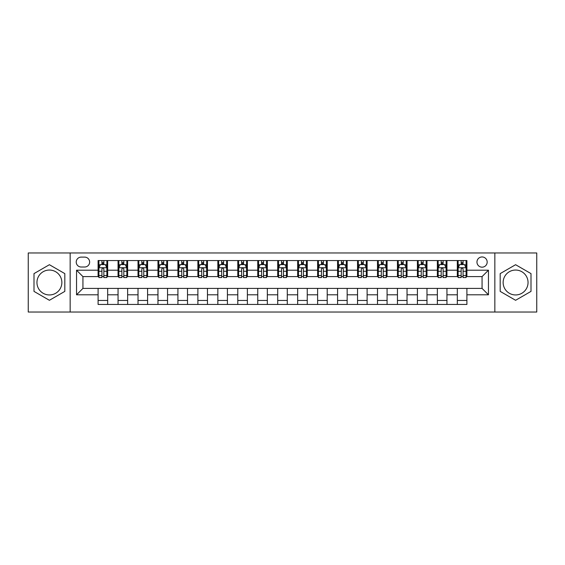 <?xml version="1.0" encoding="UTF-8"?>
<svg xmlns="http://www.w3.org/2000/svg" width="565" height="565" viewBox="0 0 565 565"><rect width="100%" height="100%" fill="white"/><g stroke="black" fill="none" stroke-linecap="round" stroke-linejoin="round"><path stroke-width="0.85" d="M515.598 270.049A12.451 12.451 0 0 0 503.14 282.5A12.451 12.451 0 0 0 515.598 294.951A12.451 12.451 0 0 0 528.049 282.5A12.451 12.451 0 0 0 515.598 270.049M482.065 256.955A5.106 5.106 0 0 0 476.959 262.061A5.106 5.106 0 0 0 482.065 267.174A5.106 5.106 0 0 0 487.178 262.061A5.106 5.106 0 0 0 482.065 256.955M49.402 294.951A12.451 12.451 0 0 1 36.951 282.5A12.451 12.451 0 0 1 49.402 270.049A12.451 12.451 0 0 1 61.86 282.5A12.451 12.451 0 0 1 49.402 294.951M494.841 312.035L536.75 312.035L536.75 252.965L494.841 252.965L494.841 312.035L70.159 312.035L70.159 252.965L28.25 252.965L28.25 312.035L70.159 312.035M81.176 267.012L84.686 267.012A4.951 4.951 0 0 0 89.637 262.061A4.951 4.951 0 0 0 84.686 257.117L81.176 257.117A4.951 4.951 0 0 0 76.226 262.061A4.951 4.951 0 0 0 81.176 267.012M494.841 252.965L70.159 252.965M98.098 294.796L76.543 294.796L76.543 270.204L98.098 270.204L98.098 276.596L82.935 276.596L82.935 288.404L98.098 288.404L98.098 304.45L466.902 304.45L466.902 288.404L482.065 288.404L482.065 276.596L466.902 276.596L466.902 270.204L488.457 270.204L488.457 294.796L466.902 294.796M466.902 270.204L466.902 260.55L98.098 260.55L98.098 270.204M457.325 260.55L457.325 276.596L458.123 276.596M461.153 276.596L463.067 276.596M466.104 276.596L466.902 276.596M457.325 276.596L446.145 276.596M437.367 260.55L437.367 276.596L438.165 276.596M441.194 276.596L443.115 276.596M437.367 276.596L426.187 276.596M417.408 260.55L417.408 276.596L418.206 276.596M421.243 276.596L423.157 276.596M417.408 276.596L406.235 276.596M397.449 260.55L397.449 276.596L398.247 276.596M401.284 276.596L403.198 276.596M397.449 276.596L386.276 276.596M377.498 260.55L377.498 276.596L378.296 276.596M381.326 276.596L383.24 276.596M377.498 276.596L366.318 276.596M357.539 260.55L357.539 276.596L358.337 276.596M361.367 276.596L363.288 276.596M357.539 276.596L346.359 276.596M337.58 260.55L337.58 276.596L338.379 276.596M341.415 276.596L343.329 276.596M337.58 276.596L326.408 276.596M317.622 260.55L317.622 276.596L318.42 276.596M321.457 276.596L323.371 276.596M317.622 276.596L306.449 276.596M297.67 260.55L297.67 276.596L298.468 276.596M301.498 276.596L303.412 276.596M297.67 276.596L286.49 276.596M277.712 260.55L277.712 276.596L278.51 276.596M281.54 276.596L283.461 276.596M277.712 276.596L266.532 276.596M257.753 260.55L257.753 276.596L258.551 276.596M261.588 276.596L263.502 276.596M257.753 276.596L246.58 276.596M237.794 260.55L237.794 276.596L238.592 276.596M241.629 276.596L243.543 276.596M237.794 276.596L226.621 276.596M217.843 260.55L217.843 276.596L218.641 276.596M221.671 276.596L223.585 276.596M217.843 276.596L206.663 276.596M197.884 260.55L197.884 276.596L198.682 276.596M201.712 276.596L203.633 276.596M197.884 276.596L186.704 276.596M177.926 260.55L177.926 276.596L178.724 276.596M181.761 276.596L183.674 276.596M177.926 276.596L166.753 276.596M157.967 260.55L157.967 276.596L158.765 276.596M161.802 276.596L163.716 276.596M157.967 276.596L146.794 276.596M138.015 260.55L138.015 276.596L138.813 276.596M141.843 276.596L143.757 276.596M138.015 276.596L126.835 276.596M118.057 260.55L118.057 276.596L118.855 276.596M121.885 276.596L123.806 276.596M118.057 276.596L106.877 276.596M98.098 276.596L98.896 276.596M101.933 276.596L103.847 276.596M98.098 288.404L107.675 288.404L107.675 304.45M466.902 288.404L107.675 288.404M107.675 260.55L107.675 276.596M98.098 264.54L98.896 264.54M101.933 264.54L103.847 264.54M106.877 264.54L107.675 264.54M98.098 300.46L107.675 300.46M118.057 288.404L118.057 304.45M127.634 260.55L127.634 276.596M118.057 264.54L118.855 264.54M121.885 264.54L123.806 264.54M126.835 264.54L127.634 264.54M127.634 288.404L127.634 304.45M118.057 300.46L127.634 300.46M138.015 288.404L138.015 304.45M147.592 288.404L147.592 304.45M138.015 300.46L147.592 300.46M147.592 260.55L147.592 276.596M138.015 264.54L138.813 264.54M141.843 264.54L143.757 264.54M146.794 264.54L147.592 264.54M157.967 288.404L157.967 304.45M167.551 288.404L167.551 304.45M157.967 300.46L167.551 300.46M167.551 260.55L167.551 276.596M157.967 264.54L158.765 264.54M161.802 264.54L163.716 264.54M166.753 264.54L167.551 264.54M177.926 288.404L177.926 304.45M187.502 288.404L187.502 304.45M177.926 300.46L187.502 300.46M187.502 260.55L187.502 276.596M177.926 264.54L178.724 264.54M181.761 264.54L183.674 264.54M186.704 264.54L187.502 264.54M197.884 288.404L197.884 304.45M207.461 288.404L207.461 304.45M197.884 300.46L207.461 300.46M207.461 260.55L207.461 276.596M197.884 264.54L198.682 264.54M201.712 264.54L203.633 264.54M206.663 264.54L207.461 264.54M217.843 288.404L217.843 304.45M227.42 288.404L227.42 304.45M217.843 300.46L227.42 300.46M227.42 260.55L227.42 276.596M217.843 264.54L218.641 264.54M221.671 264.54L223.585 264.54M226.621 264.54L227.42 264.54M237.794 288.404L237.794 304.45M247.378 288.404L247.378 304.45M237.794 300.46L247.378 300.46M247.378 260.55L247.378 276.596M237.794 264.54L238.592 264.54M241.629 264.54L243.543 264.54M246.58 264.54L247.378 264.54M257.753 288.404L257.753 304.45M267.33 288.404L267.33 304.45M257.753 300.46L267.33 300.46M267.33 260.55L267.33 276.596M257.753 264.54L258.551 264.54M261.588 264.54L263.502 264.54M266.532 264.54L267.33 264.54M277.712 288.404L277.712 304.45M287.288 288.404L287.288 304.45M277.712 300.46L287.288 300.46M287.288 260.55L287.288 276.596M277.712 264.54L278.51 264.54M281.54 264.54L283.461 264.54M286.49 264.54L287.288 264.54M297.67 288.404L297.67 304.45M307.247 288.404L307.247 304.45M297.67 300.46L307.247 300.46M307.247 260.55L307.247 276.596M297.67 264.54L298.468 264.54M301.498 264.54L303.412 264.54M306.449 264.54L307.247 264.54M317.622 288.404L317.622 304.45M327.206 288.404L327.206 304.45M317.622 300.46L327.206 300.46M327.206 260.55L327.206 276.596M317.622 264.54L318.42 264.54M321.457 264.54L323.371 264.54M326.408 264.54L327.206 264.54M337.58 288.404L337.58 304.45M347.157 288.404L347.157 304.45M337.58 300.46L347.157 300.46M347.157 260.55L347.157 276.596M337.58 264.54L338.379 264.54M341.415 264.54L343.329 264.54M346.359 264.54L347.157 264.54M357.539 288.404L357.539 304.45M367.116 288.404L367.116 304.45M357.539 300.46L367.116 300.46M367.116 260.55L367.116 276.596M357.539 264.54L358.337 264.54M361.367 264.54L363.288 264.54M366.318 264.54L367.116 264.54M377.498 288.404L377.498 304.45M387.074 288.404L387.074 304.45M377.498 300.46L387.074 300.46M387.074 260.55L387.074 276.596M377.498 264.54L378.296 264.54M381.326 264.54L383.24 264.54M386.276 264.54L387.074 264.54M397.449 288.404L397.449 304.45M407.033 288.404L407.033 304.45M397.449 300.46L407.033 300.46M407.033 260.55L407.033 276.596M397.449 264.54L398.247 264.54M401.284 264.54L403.198 264.54M406.235 264.54L407.033 264.54M417.408 288.404L417.408 304.45M426.985 288.404L426.985 304.45M417.408 300.46L426.985 300.46M426.985 260.55L426.985 276.596M417.408 264.54L418.206 264.54M421.243 264.54L423.157 264.54M426.187 264.54L426.985 264.54M437.367 288.404L437.367 304.45M446.943 288.404L446.943 304.45M437.367 300.46L446.943 300.46M446.943 260.55L446.943 276.596M437.367 264.54L438.165 264.54M441.194 264.54L443.115 264.54M446.145 264.54L446.943 264.54M457.325 288.404L457.325 304.45M457.325 300.46L466.902 300.46M457.325 264.54L458.123 264.54M461.153 264.54L463.067 264.54M466.104 264.54L466.902 264.54M82.935 276.596L76.543 270.204M82.935 288.404L76.543 294.796M488.457 270.204L482.065 276.596M488.457 294.796L482.065 288.404M49.402 300.29L64.813 291.392L64.813 273.608L49.402 264.71L33.999 273.608L33.999 291.392L49.402 300.29M531.001 273.608L515.598 264.71L500.187 273.608L500.187 291.392L515.598 300.29L531.001 291.392L531.001 273.608M103.847 262.626L101.933 262.626M106.877 275.551L103.847 275.551L103.847 277.549L106.877 277.549L106.877 267.81L105.281 264.618L100.492 264.618L98.896 267.81L98.896 277.549L101.933 277.549L101.933 275.551L98.896 275.551M98.896 267.81L98.896 260.55M106.877 267.81L106.877 260.55M101.933 264.618L101.933 260.55M103.847 260.55L103.847 264.618M103.847 275.551L103.847 269.011C103.211 267.782 102.569 267.782 101.933 269.011L101.933 275.551M123.806 262.626L121.885 262.626M126.835 275.551L123.806 275.551L123.806 277.549L126.835 277.549L126.835 267.81L125.239 264.618L120.451 264.618L118.855 267.81L118.855 277.549L121.885 277.549L121.885 275.551L118.855 275.551M118.855 267.81L118.855 260.55M126.835 267.81L126.835 260.55M121.885 264.618L121.885 260.55M123.806 260.55L123.806 264.618M123.806 275.551L123.806 269.011C123.163 267.782 122.527 267.782 121.885 269.011L121.885 275.551M143.757 262.626L141.843 262.626M146.794 275.551L143.757 275.551L143.757 277.549L146.794 277.549L146.794 267.81L145.198 264.618L140.41 264.618L138.813 267.81L138.813 277.549L141.843 277.549L141.843 275.551L138.813 275.551M138.813 267.81L138.813 260.55M146.794 267.81L146.794 260.55M141.843 264.618L141.843 260.55M143.757 260.55L143.757 264.618M143.757 275.551L143.757 269.011C143.122 267.782 142.486 267.782 141.843 269.011L141.843 275.551M163.716 262.626L161.802 262.626M166.753 275.551L163.716 275.551L163.716 277.549L166.753 277.549L166.753 267.81L165.157 264.618L160.361 264.618L158.765 267.81L158.765 277.549L161.802 277.549L161.802 275.551L158.765 275.551M158.765 267.81L158.765 260.55M166.753 267.81L166.753 260.55M161.802 264.618L161.802 260.55M163.716 260.55L163.716 264.618M163.716 275.551L163.716 269.011C163.08 267.782 162.438 267.782 161.802 269.011L161.802 275.551M183.674 262.626L181.761 262.626M186.704 275.551L183.674 275.551L183.674 277.549L186.704 277.549L186.704 267.81L185.108 264.618L180.32 264.618L178.724 267.81L178.724 277.549L181.761 277.549L181.761 275.551L178.724 275.551M178.724 267.81L178.724 260.55M186.704 267.81L186.704 260.55M181.761 264.618L181.761 260.55M183.674 260.55L183.674 264.618M183.674 275.551L183.674 269.011C183.039 267.782 182.396 267.782 181.761 269.011L181.761 275.551M203.633 262.626L201.712 262.626M206.663 275.551L203.633 275.551L203.633 277.549L206.663 277.549L206.663 267.81L205.067 264.618L200.278 264.618L198.682 267.81L198.682 277.549L201.712 277.549L201.712 275.551L198.682 275.551M198.682 267.81L198.682 260.55M206.663 267.81L206.663 260.55M201.712 264.618L201.712 260.55M203.633 260.55L203.633 264.618M203.633 275.551L203.633 269.011C202.99 267.782 202.355 267.782 201.712 269.011L201.712 275.551M223.585 262.626L221.671 262.626M226.621 275.551L223.585 275.551L223.585 277.549L226.621 277.549L226.621 267.81L225.025 264.618L220.237 264.618L218.641 267.81L218.641 277.549L221.671 277.549L221.671 275.551L218.641 275.551M218.641 267.81L218.641 260.55M226.621 267.81L226.621 260.55M221.671 264.618L221.671 260.55M223.585 260.55L223.585 264.618M223.585 275.551L223.585 269.011C222.949 267.782 222.313 267.782 221.671 269.011L221.671 275.551M243.543 262.626L241.629 262.626M246.58 275.551L243.543 275.551L243.543 277.549L246.58 277.549L246.58 267.81L244.984 264.618L240.189 264.618L238.592 267.81L238.592 277.549L241.629 277.549L241.629 275.551L238.592 275.551M238.592 267.81L238.592 260.55M246.58 267.81L246.58 260.55M241.629 264.618L241.629 260.55M243.543 260.55L243.543 264.618M243.543 275.551L243.543 269.011C242.908 267.782 242.265 267.782 241.629 269.011L241.629 275.551M263.502 262.626L261.588 262.626M266.532 275.551L263.502 275.551L263.502 277.549L266.532 277.549L266.532 267.81L264.936 264.618L260.147 264.618L258.551 267.81L258.551 277.549L261.588 277.549L261.588 275.551L258.551 275.551M258.551 267.81L258.551 260.55M266.532 267.81L266.532 260.55M261.588 264.618L261.588 260.55M263.502 260.55L263.502 264.618M263.502 275.551L263.502 269.011C262.866 267.782 262.224 267.782 261.588 269.011L261.588 275.551M283.461 262.626L281.54 262.626M286.49 275.551L283.461 275.551L283.461 277.549L286.49 277.549L286.49 267.81L284.894 264.618L280.106 264.618L278.51 267.81L278.51 277.549L281.54 277.549L281.54 275.551L278.51 275.551M278.51 267.81L278.51 260.55M286.49 267.81L286.49 260.55M281.54 264.618L281.54 260.55M283.461 260.55L283.461 264.618M283.461 275.551L283.461 269.011C282.818 267.782 282.182 267.782 281.54 269.011L281.54 275.551M303.412 262.626L301.498 262.626M306.449 275.551L303.412 275.551L303.412 277.549L306.449 277.549L306.449 267.81L304.853 264.618L300.064 264.618L298.468 267.81L298.468 277.549L301.498 277.549L301.498 275.551L298.468 275.551M298.468 267.81L298.468 260.55M306.449 267.81L306.449 260.55M301.498 264.618L301.498 260.55M303.412 260.55L303.412 264.618M303.412 275.551L303.412 269.011C302.776 267.782 302.141 267.782 301.498 269.011L301.498 275.551M323.371 262.626L321.457 262.626M326.408 275.551L323.371 275.551L323.371 277.549L326.408 277.549L326.408 267.81L324.811 264.618L320.016 264.618L318.42 267.81L318.42 277.549L321.457 277.549L321.457 275.551L318.42 275.551M318.42 267.81L318.42 260.55M326.408 267.81L326.408 260.55M321.457 264.618L321.457 260.55M323.371 260.55L323.371 264.618M323.371 275.551L323.371 269.011C322.735 267.782 322.092 267.782 321.457 269.011L321.457 275.551M343.329 262.626L341.415 262.626M346.359 275.551L343.329 275.551L343.329 277.549L346.359 277.549L346.359 267.81L344.763 264.618L339.975 264.618L338.379 267.81L338.379 277.549L341.415 277.549L341.415 275.551L338.379 275.551M338.379 267.81L338.379 260.55M346.359 267.81L346.359 260.55M341.415 264.618L341.415 260.55M343.329 260.55L343.329 264.618M343.329 275.551L343.329 269.011C342.694 267.782 342.051 267.782 341.415 269.011L341.415 275.551M363.288 262.626L361.367 262.626M366.318 275.551L363.288 275.551L363.288 277.549L366.318 277.549L366.318 267.81L364.722 264.618L359.933 264.618L358.337 267.81L358.337 277.549L361.367 277.549L361.367 275.551L358.337 275.551M358.337 267.81L358.337 260.55M366.318 267.81L366.318 260.55M361.367 264.618L361.367 260.55M363.288 260.55L363.288 264.618M363.288 275.551L363.288 269.011C362.645 267.782 362.01 267.782 361.367 269.011L361.367 275.551M383.24 262.626L381.326 262.626M386.276 275.551L383.24 275.551L383.24 277.549L386.276 277.549L386.276 267.81L384.68 264.618L379.892 264.618L378.296 267.81L378.296 277.549L381.326 277.549L381.326 275.551L378.296 275.551M378.296 267.81L378.296 260.55M386.276 267.81L386.276 260.55M381.326 264.618L381.326 260.55M383.24 260.55L383.24 264.618M383.24 275.551L383.24 269.011C382.604 267.782 381.968 267.782 381.326 269.011L381.326 275.551M403.198 262.626L401.284 262.626M406.235 275.551L403.198 275.551L403.198 277.549L406.235 277.549L406.235 267.81L404.639 264.618L399.843 264.618L398.247 267.81L398.247 277.549L401.284 277.549L401.284 275.551L398.247 275.551M398.247 267.81L398.247 260.55M406.235 267.81L406.235 260.55M401.284 264.618L401.284 260.55M403.198 260.55L403.198 264.618M403.198 275.551L403.198 269.011C402.562 267.782 401.92 267.782 401.284 269.011L401.284 275.551M423.157 262.626L421.243 262.626M426.187 275.551L423.157 275.551L423.157 277.549L426.187 277.549L426.187 267.81L424.59 264.618L419.802 264.618L418.206 267.81L418.206 277.549L421.243 277.549L421.243 275.551L418.206 275.551M418.206 267.81L418.206 260.55M426.187 267.81L426.187 260.55M421.243 264.618L421.243 260.55M423.157 260.55L423.157 264.618M423.157 275.551L423.157 269.011C422.521 267.782 421.878 267.782 421.243 269.011L421.243 275.551M443.115 262.626L441.194 262.626M446.145 275.551L443.115 275.551L443.115 277.549L446.145 277.549L446.145 267.81L444.549 264.618L439.761 264.618L438.165 267.81L438.165 277.549L441.194 277.549L441.194 275.551L438.165 275.551M438.165 267.81L438.165 260.55M446.145 267.81L446.145 260.55M441.194 264.618L441.194 260.55M443.115 260.55L443.115 264.618M443.115 275.551L443.115 269.011C442.473 267.782 441.837 267.782 441.194 269.011L441.194 275.551M463.067 262.626L461.153 262.626M466.104 275.551L463.067 275.551L463.067 277.549L466.104 277.549L466.104 267.81L464.508 264.618L459.719 264.618L458.123 267.81L458.123 277.549L461.153 277.549L461.153 275.551L458.123 275.551M458.123 267.81L458.123 260.55M466.104 267.81L466.104 260.55M461.153 264.618L461.153 260.55M463.067 260.55L463.067 264.618M463.067 275.551L463.067 269.011C462.431 267.782 461.796 267.782 461.153 269.011L461.153 275.551M118.057 294.796L107.675 294.796M118.057 270.204L107.675 270.204M138.015 270.204L127.634 270.204M138.015 294.796L127.634 294.796M157.967 270.204L147.592 270.204M157.967 294.796L147.592 294.796M177.926 270.204L167.551 270.204M177.926 294.796L167.551 294.796M197.884 270.204L187.502 270.204M197.884 294.796L187.502 294.796M217.843 270.204L207.461 270.204M217.843 294.796L207.461 294.796M237.794 270.204L227.42 270.204M237.794 294.796L227.42 294.796M257.753 270.204L247.378 270.204M257.753 294.796L247.378 294.796M277.712 270.204L267.33 270.204M277.712 294.796L267.33 294.796M297.67 270.204L287.288 270.204M297.67 294.796L287.288 294.796M317.622 270.204L307.247 270.204M317.622 294.796L307.247 294.796M337.58 270.204L327.206 270.204M337.58 294.796L327.206 294.796M357.539 270.204L347.157 270.204M357.539 294.796L347.157 294.796M377.498 270.204L367.116 270.204M377.498 294.796L367.116 294.796M397.449 270.204L387.074 270.204M397.449 294.796L387.074 294.796M417.408 270.204L407.033 270.204M417.408 294.796L407.033 294.796M437.367 270.204L426.985 270.204M437.367 294.796L426.985 294.796M457.325 270.204L446.943 270.204M457.325 294.796L446.943 294.796M106.842 267.732L98.939 267.732M98.896 264.808L100.401 264.808M105.38 264.808L106.877 264.808M101.933 271.271L98.896 271.271M106.877 271.271L103.847 271.271M103.847 263.636L101.933 263.636M126.8 267.732L118.897 267.732M118.855 264.808L120.352 264.808M125.338 264.808L126.835 264.808M121.885 271.271L118.855 271.271M126.835 271.271L123.806 271.271M123.806 263.636L121.885 263.636M146.752 267.732L138.849 267.732M138.813 264.808L140.311 264.808M145.29 264.808L146.794 264.808M141.843 271.271L138.813 271.271M146.794 271.271L143.757 271.271M143.757 263.636L141.843 263.636M166.71 267.732L158.807 267.732M158.765 264.808L160.269 264.808M165.248 264.808L166.753 264.808M161.802 271.271L158.765 271.271M166.753 271.271L163.716 271.271M163.716 263.636L161.802 263.636M186.669 267.732L178.766 267.732M178.724 264.808L180.228 264.808M185.207 264.808L186.704 264.808M181.761 271.271L178.724 271.271M186.704 271.271L183.674 271.271M183.674 263.636L181.761 263.636M206.628 267.732L198.725 267.732M198.682 264.808L200.18 264.808M205.166 264.808L206.663 264.808M201.712 271.271L198.682 271.271M206.663 271.271L203.633 271.271M203.633 263.636L201.712 263.636M226.579 267.732L218.676 267.732M218.641 264.808L220.138 264.808M225.117 264.808L226.621 264.808M221.671 271.271L218.641 271.271M226.621 271.271L223.585 271.271M223.585 263.636L221.671 263.636M246.538 267.732L238.635 267.732M238.592 264.808L240.097 264.808M245.076 264.808L246.58 264.808M241.629 271.271L238.592 271.271M246.58 271.271L243.543 271.271M243.543 263.636L241.629 263.636M266.496 267.732L258.593 267.732M258.551 264.808L260.055 264.808M265.034 264.808L266.532 264.808M261.588 271.271L258.551 271.271M266.532 271.271L263.502 271.271M263.502 263.636L261.588 263.636M286.448 267.732L278.552 267.732M278.51 264.808L280.007 264.808M284.993 264.808L286.49 264.808M281.54 271.271L278.51 271.271M286.49 271.271L283.461 271.271M283.461 263.636L281.54 263.636M306.407 267.732L298.504 267.732M298.468 264.808L299.966 264.808M304.945 264.808L306.449 264.808M301.498 271.271L298.468 271.271M306.449 271.271L303.412 271.271M303.412 263.636L301.498 263.636M326.365 267.732L318.462 267.732M318.42 264.808L319.924 264.808M324.903 264.808L326.408 264.808M321.457 271.271L318.42 271.271M326.408 271.271L323.371 271.271M323.371 263.636L321.457 263.636M346.324 267.732L338.421 267.732M338.379 264.808L339.883 264.808M344.862 264.808L346.359 264.808M341.415 271.271L338.379 271.271M346.359 271.271L343.329 271.271M343.329 263.636L341.415 263.636M366.275 267.732L358.372 267.732M358.337 264.808L359.834 264.808M364.82 264.808L366.318 264.808M361.367 271.271L358.337 271.271M366.318 271.271L363.288 271.271M363.288 263.636L361.367 263.636M386.234 267.732L378.331 267.732M378.296 264.808L379.793 264.808M384.772 264.808L386.276 264.808M381.326 271.271L378.296 271.271M386.276 271.271L383.24 271.271M383.24 263.636L381.326 263.636M406.193 267.732L398.29 267.732M398.247 264.808L399.752 264.808M404.731 264.808L406.235 264.808M401.284 271.271L398.247 271.271M406.235 271.271L403.198 271.271M403.198 263.636L401.284 263.636M426.151 267.732L418.248 267.732M418.206 264.808L419.71 264.808M424.689 264.808L426.187 264.808M421.243 271.271L418.206 271.271M426.187 271.271L423.157 271.271M423.157 263.636L421.243 263.636M446.103 267.732L438.2 267.732M438.165 264.808L439.662 264.808M444.648 264.808L446.145 264.808M441.194 271.271L438.165 271.271M446.145 271.271L443.115 271.271M443.115 263.636L441.194 263.636M466.061 267.732L458.159 267.732M458.123 264.808L459.62 264.808M464.6 264.808L466.104 264.808M461.153 271.271L458.123 271.271M466.104 271.271L463.067 271.271M463.067 263.636L461.153 263.636"/></g></svg>
